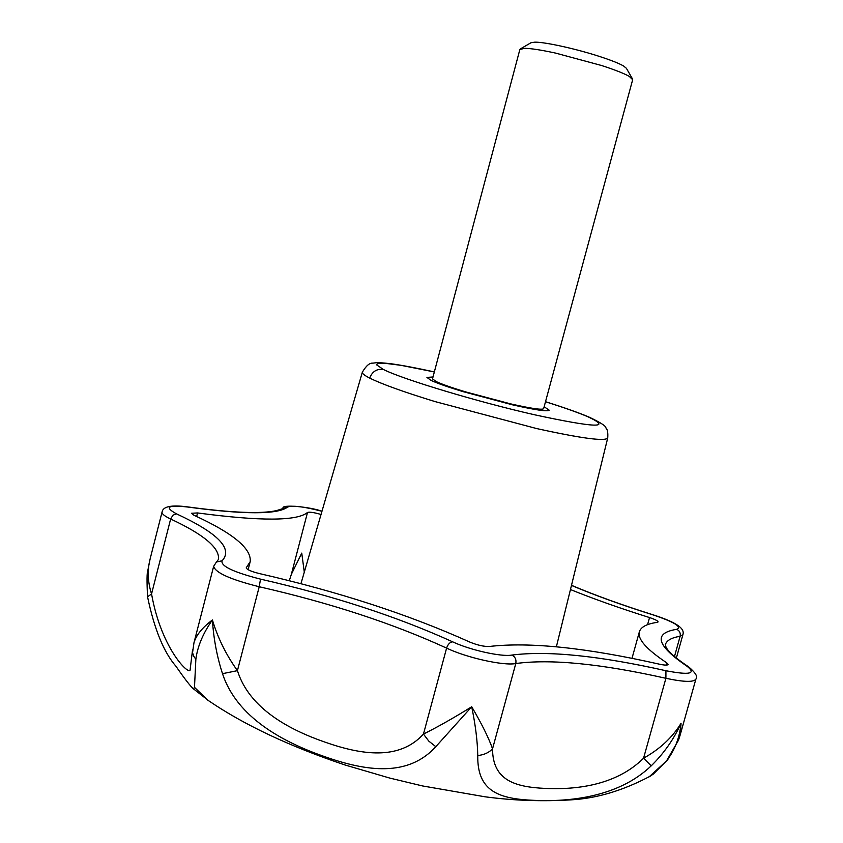 <?xml version="1.0" encoding="UTF-8"?>
<svg xmlns="http://www.w3.org/2000/svg" width="843" height="843" viewBox="0 0 843 843"><rect width="100%" height="100%" fill="white"/><g stroke="black" fill="none" stroke-linecap="round" stroke-linejoin="round"><path stroke-width="1.26" d="M520.405 48.894L531.006 42.73L534.862 42.15C544.968 41.96 576.549 48.936 599.91 56.586C611.186 60.264 619.057 63.394 623.546 65.975L626.391 68.294L632.492 78.926M519.868 49.474L524.757 48.314C531.132 48.43 541.417 50.022 555.632 53.109L601.428 65.469C614.737 69.779 624.01 73.415 629.257 76.386L632.671 79.695L543.63 408.655C542.323 410.151 531.238 408.539 510.384 403.818L465.241 391.784C451.553 387.611 441.901 384.218 436.295 381.616L432.501 378.876L519.868 49.474M512.681 404.872C535.6 410.046 547.771 411.816 549.183 410.172L544.146 406.758L549.183 410.172C547.771 411.816 535.6 410.046 512.681 404.872L462.891 391.595L512.681 404.872M431.036 380.393C437.169 383.259 447.791 386.99 462.891 391.595C447.791 386.99 437.169 383.259 431.036 380.393L426.927 377.411L431.036 380.393M432.996 376.979L426.927 377.411L432.996 376.979M649.078 776.888L666.539 760.913C674.864 750.091 679.7 737.541 681.06 723.273C673.852 739.216 663.905 753.4 651.228 765.823C618.193 797.52 568.635 801.883 534.451 800.365C499.53 798.964 477.127 791.851 477.76 755.56C477.517 741.376 475.494 725.096 471.701 706.75L435.81 746.677C408.054 777.278 366.568 771.419 324.882 756.719C283.206 742.272 236.851 717.53 222.51 673.673C216.957 656.592 213.595 638.688 212.415 619.963C203.058 633.241 197.536 646.36 195.861 659.3L193.637 656.107L192.552 652.672L193.964 642.809C196.166 635.169 202.32 627.561 212.415 619.963C217.821 638.014 226.156 654.906 237.431 670.649C249.444 709.037 290.182 730.101 325.398 742.283C361.004 754.717 399.087 760.913 423.46 734.084C437.981 726.824 454.061 717.709 471.701 706.75C481.669 723.684 488.613 737.709 492.544 748.805C492.565 780.586 515.473 787.035 545.084 788.405C573.893 789.765 615.348 786.298 643.557 758.215C659.974 749.037 672.482 737.383 681.06 723.273L680.164 735.012L695.896 679.058C693.937 682.366 683.947 682.113 665.907 678.299L665.928 670.733C689.458 675.254 696.539 673.789 687.171 666.349C656.465 645.464 652.977 633.125 676.697 629.321C682.303 626.929 674.495 622.145 653.304 614.979C622.176 605.179 594.905 595.327 571.47 585.421M666.539 760.913L678.51 740.175L680.164 735.012M477.76 755.56C484.124 754.864 489.056 752.609 492.544 748.805L515.79 663.536C516.485 659.584 515.168 656.771 511.849 655.074C547.834 650.522 599.194 655.738 665.928 670.733M651.228 765.823L643.557 758.215L665.907 678.299C600.764 663.715 550.721 658.794 515.79 663.536C503.777 666.002 466.622 657.751 446.6 648.109C447.896 644.263 449.92 642.166 452.659 641.829C469.836 650.016 501.501 657.076 511.849 655.074M222.51 673.673L237.431 670.649L259.222 586.749C230.539 579.541 215.344 572.734 213.648 566.327L193.964 642.809M435.81 746.677L428.834 741.155L423.46 734.084L446.6 648.109C392.617 623.356 330.15 602.914 259.222 586.749L260.508 579.13C333.143 595.738 397.19 616.633 452.659 641.829M192.552 649.9L190.191 669.11M304.291 572.165L301.752 553.103L291.341 574.357L289.297 580.722M195.861 659.3L194.48 687.33L193.542 688.931L209.496 701.387M246.282 568.087L246.251 567.75C246.778 569.562 251.098 571.491 259.244 573.535C338.496 591.681 408.686 614.526 469.836 642.081C477.444 645.201 483.966 646.665 489.404 646.465C529.826 641.818 586.538 647.73 659.521 664.21C664.674 665.306 667.54 665.401 668.109 664.463L666.697 662.798C646.381 649.247 637.276 638.899 639.384 631.744C640.88 626.96 646.844 623.831 657.266 622.345L658.098 621.923C657.909 620.827 655.053 619.384 649.542 617.571C620.258 608.351 593.894 599.015 570.458 589.552M320.73 515.537L321.035 514.472C314.039 512.46 309.529 511.785 307.505 512.46C297.231 521.143 260.582 521.301 197.557 512.944L191.424 513.261L193.953 515.252C232.953 533.145 251.688 548.624 250.181 561.691L246.441 567.455M321.963 511.29C303.838 506.601 292.395 505.189 287.653 507.043C277.642 514.662 244.322 514.651 187.694 507.022C167.862 504.799 164.132 507.075 176.482 513.84L172.941 515.199L170.644 519.003C164.585 516.127 161.719 513.808 162.056 512.059L150.107 558.993C147.23 570.311 147.704 581.965 151.55 593.946C161.719 651.038 191.192 677.403 190.16 669.237M216.598 561.881L218.453 559.415C219.918 548.066 203.974 534.599 170.644 519.003L151.55 593.946L147.546 596.802C154.322 629.152 163.795 652.324 175.997 666.318C184.68 678.878 190.529 686.413 193.542 688.931M434.335 371.953L400.962 365.325L384.208 363.196L378.054 363.322L376.41 364.724L383.365 369.455C402.733 379.308 477.812 401.942 534.789 414.83C595.074 427.833 612.861 428.507 588.161 416.863L587.55 416.6C577.592 412.396 563.577 407.443 545.505 401.742M434.345 371.911C416.568 368.022 402.111 365.293 390.983 363.733C375.588 362.069 376.568 362.806 372.817 363.154C369.624 362.764 366.125 365.788 362.342 372.206C361.995 373.396 364.271 375.261 369.16 377.812L369.698 378.075C372.258 371.5 376.81 368.623 383.365 369.455M369.698 378.075C381.605 384.018 403.333 391.837 434.883 401.542L536.643 428.56C581.702 438.455 605.4 441.584 607.729 437.949C608.109 432.701 607.497 429.35 605.875 427.907C606.128 426.136 600.543 422.533 589.131 417.127L587.55 416.6M695.896 679.058C698.088 677.003 695.728 672.977 688.826 667.003L687.171 666.349M571.501 585.305C595.095 595.306 622.408 605.179 653.441 614.937C683.863 624.674 684.021 630.996 682.872 634.79L680.132 636.275C680.722 633.019 679.574 630.701 676.697 629.321M674.463 656.549L680.132 636.275C671.576 637.687 666.665 640.438 665.401 644.526L665.938 646.844C667.793 651.323 675.422 658.046 688.826 667.003M287.653 507.043L276.831 510.521C261.488 514.093 231.593 512.86 187.167 506.833C171.277 504.778 162.91 506.517 162.056 512.059M194.48 687.33L207.641 700.059C243.501 724.643 289.349 746.297 345.177 765.033L389.729 778.068L422.459 785.929L485.031 796.793C513.861 800.629 542.65 801.64 571.406 799.828C596.876 798.395 623.156 790.513 650.238 776.171L653.367 774.032L667.919 759.564M666.044 665.106L666.697 662.798M647.572 624.652L649.542 617.571M196.651 516.506L197.557 512.944M291.341 574.357L307.505 512.46M176.482 513.84C218.052 533.134 233.258 548.793 222.088 560.785C220.529 566.032 233.342 572.144 260.508 579.13M222.088 560.785L216.44 561.996L213.648 566.327M187.694 507.022L187.167 506.833M589.131 417.127C579.12 412.859 564.578 407.717 545.516 401.7M362.342 372.206L300.94 583.704M556.38 646.781L607.729 437.949M321.984 511.227C309.824 506.801 281.425 504.198 283.037 508.044M682.872 634.79L676.339 658.109M631.997 658.341L639.384 631.744M248.116 569.689L250.181 561.691M150.107 558.993L147.862 570.332C146.882 572.207 146.777 581.027 147.546 596.802"/></g></svg>
